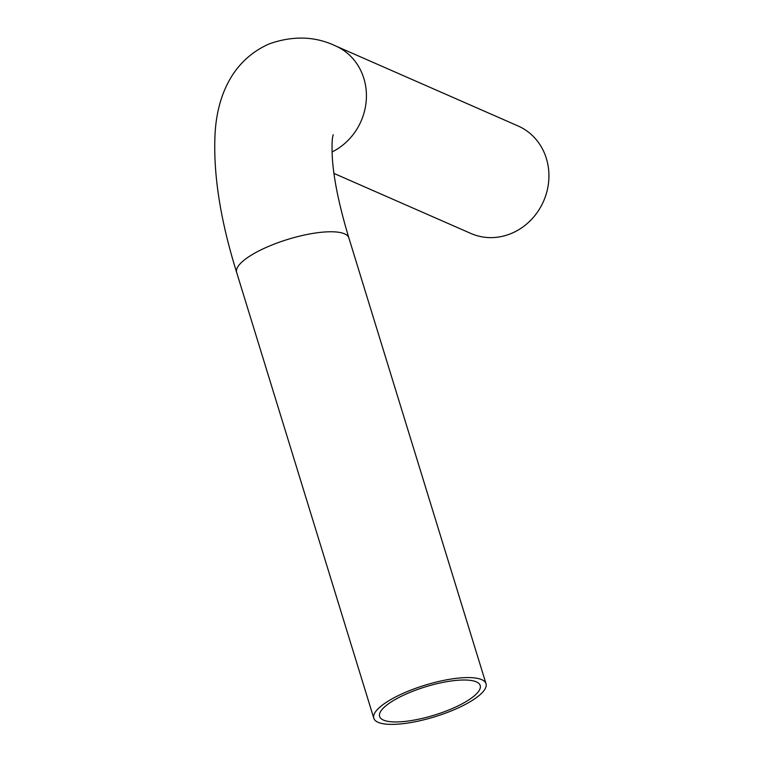 <?xml version="1.0" encoding="UTF-8"?>
<svg xmlns="http://www.w3.org/2000/svg" width="762" height="762" viewBox="0 0 762 762"><rect width="100%" height="100%" fill="white"/><g stroke="black" fill="none" stroke-linecap="round" stroke-linejoin="round"><path stroke-width="1.14" d="M451.942 710.641A58.703 16.535 -17.1 0 1 373.799 718.233A58.703 16.535 -17.1 0 1 407.87 691.315A58.703 16.535 -17.1 0 1 486.013 683.714A58.703 16.535 -17.1 0 1 451.942 710.641M410.156 692.315A52.626 14.821 -17.1 0 1 480.203 685.505A52.626 14.821 -17.1 0 1 449.666 709.641A52.626 14.821 -17.1 0 1 379.609 716.451A52.626 14.821 -17.1 0 1 410.156 692.315M333.156 134.741L333.165 134.722C333.261 136.55 331.394 135.169 332.308 157.467C333.642 178.908 339.157 205.721 348.863 237.896A58.703 16.535 -17.1 0 0 270.72 245.497A58.703 16.535 -17.1 0 0 236.649 272.415C220.228 219.751 213.036 173.431 215.084 133.455C216.875 101.136 229.114 61.551 269.415 43.815C293.141 35.528 315.201 36.233 335.604 45.939L518.093 125.978A58.703 53.54 113.7 0 1 546.344 158.42A58.703 53.54 113.7 0 1 530.228 220.742A58.703 53.54 113.7 0 1 470.945 233.486L333.956 173.412M335.604 45.939A58.703 53.54 113.7 0 1 363.845 78.391A58.703 53.54 113.7 0 1 332.051 151.971M236.649 272.415L373.799 718.233M348.863 237.896L486.013 683.714"/></g></svg>
